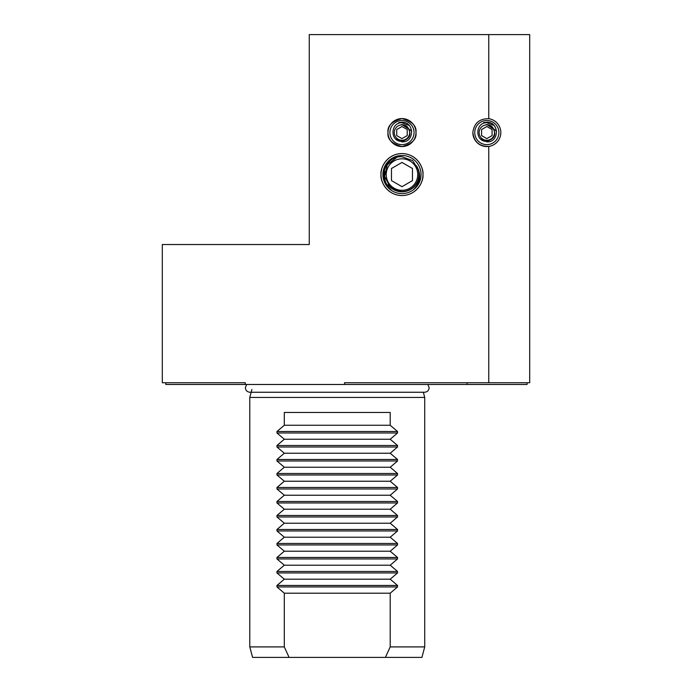 <?xml version="1.0" encoding="UTF-8"?>
<svg xmlns="http://www.w3.org/2000/svg" width="692" height="692" viewBox="0 0 692 692"><rect width="100%" height="100%" fill="white"/><g stroke="black" fill="none" stroke-linecap="round" stroke-linejoin="round"><path stroke-width="1.04" d="M488.76 118.704C479.357 118.626 474.055 123.245 472.835 132.57C474.055 141.886 479.357 146.514 488.76 146.427A13.996 13.996 0 0 0 488.76 118.704L488.76 34.6L529.691 34.6L529.691 382.737L488.76 382.737L488.76 146.427A13.996 13.996 0 0 1 472.835 132.57M415.978 132.57C416.774 125.953 412.112 121.29 401.983 118.574C391.854 121.29 387.191 125.953 387.987 132.57C387.191 139.187 391.854 143.85 401.983 146.566C412.112 143.85 416.774 139.187 415.978 132.57A13.996 13.996 0 0 0 401.983 118.574A13.996 13.996 0 0 0 387.987 132.57A13.996 13.996 0 0 0 401.983 146.566A13.996 13.996 0 0 0 415.978 132.57M422.976 174.557C423.815 168.415 417.518 153.849 401.983 153.563C386.447 153.849 380.142 168.415 380.989 174.557C380.142 180.698 386.447 195.265 401.983 195.551C417.518 195.265 423.815 180.698 422.976 174.557A20.994 20.994 0 0 0 401.983 153.563A20.994 20.994 0 0 0 380.989 174.557A20.994 20.994 0 0 0 401.983 195.551A20.994 20.994 0 0 0 422.976 174.557M251.914 389.484L251.213 392.07M251.17 392.252L249.777 397.433L249.777 646.908L284.308 646.908L289.092 657.4L252.597 657.4L249.777 646.908M423.34 392.252L424.724 397.433L249.777 397.433M276.956 586.937L276.956 585.458L397.545 585.458L397.545 586.937L276.956 586.937L284.308 593.2L284.308 646.908M276.956 572.941L276.956 571.462L397.545 571.462L397.545 572.941L276.956 572.941L284.308 579.204L276.956 585.458M276.956 558.946L276.956 557.467L397.545 557.467L397.545 558.946L276.956 558.946L284.308 565.208L276.956 571.462M276.956 544.95L276.956 543.471L397.545 543.471L397.545 544.95L276.956 544.95L284.308 551.213L276.956 557.467M276.956 530.954L276.956 529.475L397.545 529.475L397.545 530.954L276.956 530.954L284.308 537.217L276.956 543.471M276.956 516.959L276.956 515.479L397.545 515.479L397.545 516.959L276.956 516.959L284.308 523.221L276.956 529.475M276.956 502.963L276.956 501.484L397.545 501.484L397.545 502.963L276.956 502.963L284.308 509.226L276.956 515.479M276.956 488.976L276.956 487.488L397.545 487.488L397.545 488.976L276.956 488.976L284.308 495.23L276.956 501.484M276.956 474.98L276.956 473.492L397.545 473.492L397.545 474.98L276.956 474.98L284.308 481.234L276.956 487.488M276.956 460.984L276.956 459.497L397.545 459.497L397.545 460.984L276.956 460.984L284.308 467.238L276.956 473.492M276.956 446.989L276.956 445.501L397.545 445.501L397.545 446.989L276.956 446.989L284.308 453.243L276.956 459.497M276.956 432.993L276.956 431.505L397.545 431.505L397.545 432.993L276.956 432.993L284.308 439.247L276.956 445.501M397.545 431.505L390.202 425.251L390.202 412.475L284.308 412.475L284.308 425.251L276.956 431.505M397.545 432.993L390.202 439.247L397.545 445.501M397.545 446.989L390.202 453.243L397.545 459.497M397.545 460.984L390.202 467.238L397.545 473.492M397.545 474.98L390.202 481.234L397.545 487.488M397.545 488.976L390.202 495.23L397.545 501.484M397.545 502.963L390.202 509.226L397.545 515.479M397.545 516.959L390.202 523.221L397.545 529.475M397.545 530.954L390.202 537.217L397.545 543.471M397.545 544.95L390.202 551.213L397.545 557.467M397.545 558.946L390.202 565.208L397.545 571.462M397.545 572.941L390.202 579.204L397.545 585.458M397.545 586.937L390.202 593.2L390.202 646.908L424.724 646.908L424.724 397.433M424.724 646.908L421.912 657.4L385.409 657.4L390.202 646.908M488.353 122.804L483.57 122.588L486.831 122.181C499.399 121.749 499.641 142.656 486.831 141.843L480.464 138.928M486.831 144.637A12.075 12.075 0 0 1 474.755 132.57A12.075 12.075 0 0 1 486.831 120.495A12.075 12.075 0 0 1 498.897 132.57A12.075 12.075 0 0 1 486.831 144.637M403.505 122.804L398.722 122.588L401.983 122.181C414.551 121.749 414.793 142.656 401.983 141.843L395.616 138.928M401.983 144.637A12.075 12.075 0 0 1 389.907 132.57A12.075 12.075 0 0 1 401.983 120.495A12.075 12.075 0 0 1 414.05 132.57A12.075 12.075 0 0 1 401.983 144.637M385.02 171.46C383.489 178.674 385.487 184.755 391.023 189.712C376.837 180.361 384.882 155.544 401.983 156.755L412.657 160.605L418.747 170.18M388.1 184.781A17.248 17.248 0 0 0 419.222 174.081M401.983 193.604A19.056 19.056 0 0 1 382.927 174.557A19.056 19.056 0 0 1 401.983 155.501A19.056 19.056 0 0 1 421.03 174.557A19.056 19.056 0 0 1 401.983 193.604M401.983 191.719L391.283 187.965M389.466 186.356L401.983 191.77M467.091 382.737L467.091 384.484L344.538 384.484L344.538 382.737L488.76 382.737M289.092 657.4L385.409 657.4M165.812 382.737L165.812 384.484L245.297 384.484L245.297 382.737L162.309 382.737L162.309 244.535L309.263 244.535L309.263 34.6L488.76 34.6M245.297 384.484L344.538 384.484M284.308 425.251L390.202 425.251M284.308 439.247L390.202 439.247M284.308 453.243L390.202 453.243M284.308 467.238L390.202 467.238M284.308 481.234L390.202 481.234M284.308 495.23L390.202 495.23M284.308 509.226L390.202 509.226M284.308 523.221L390.202 523.221M284.308 537.217L390.202 537.217M284.308 551.213L390.202 551.213M284.308 565.208L390.202 565.208M284.308 579.204L390.202 579.204M284.308 593.2L390.202 593.2M389.907 188.7L387.087 185.681M388.887 187.61L384.553 180.716M467.091 384.484L527.07 384.484L527.07 382.737M401.983 158.814A15.743 15.743 0 0 1 417.726 174.557A15.743 15.743 0 0 1 401.983 190.3A15.743 15.743 0 0 1 386.24 174.557A15.743 15.743 0 0 1 401.983 158.814M413.781 189.279C420.58 182.065 421.471 174.237 416.463 165.777A16.937 16.937 0 0 1 401.187 191.476L390.132 187.004L384.648 176.408L387.269 164.765L396.698 157.447M412.475 168.493L401.983 162.438L391.482 168.493L391.482 180.612L401.983 186.676L412.475 180.612L412.475 168.493M401.983 124.871A7.699 7.699 0 0 1 409.681 132.57A7.699 7.699 0 0 1 401.983 140.268A7.699 7.699 0 0 1 394.284 132.57A7.699 7.699 0 0 1 401.983 124.871M409.128 125.425L401.983 122.735C390.115 122.337 389.89 142.076 401.983 141.289C410.321 138.755 412.077 133.893 407.251 126.714A7.871 7.871 0 0 0 401.118 124.742L401.983 124.551L411.749 131.047M407.233 129.542L401.983 126.506L396.732 129.542L396.732 135.597L401.983 138.625L407.233 135.597L407.233 129.542M486.831 124.871A7.699 7.699 0 0 1 494.529 132.57A7.699 7.699 0 0 1 486.831 140.268A7.699 7.699 0 0 1 479.132 132.57A7.699 7.699 0 0 1 486.831 124.871M493.976 125.425L486.831 122.735C474.963 122.337 474.738 142.076 486.831 141.289C495.169 138.755 496.925 133.893 492.099 126.714A7.871 7.871 0 0 0 485.966 124.742L486.831 124.551L496.596 131.047M492.081 129.542L486.831 126.506L481.58 129.542L481.58 135.597L486.831 138.625L492.081 135.597L492.081 129.542M246.637 384.484L245.357 387.676C245.625 390.452 247.156 391.983 249.942 392.252L424.568 392.252C427.353 391.983 428.876 390.452 429.152 387.676L427.864 384.484"/></g></svg>
